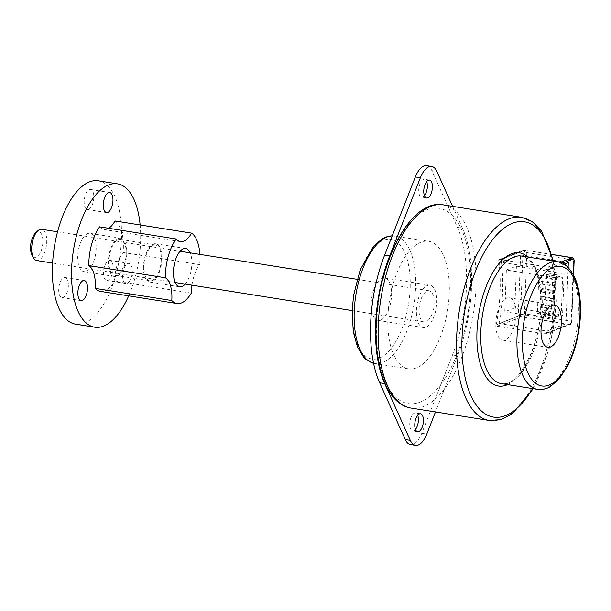 <?xml version="1.0" encoding="UTF-8"?>
<svg xmlns="http://www.w3.org/2000/svg" width="611" height="611" viewBox="0 0 611 611"><rect width="100%" height="100%" fill="white"/><g stroke="black" fill="none" stroke-linecap="round" stroke-linejoin="round"><path stroke-width="0.46" stroke-dasharray="3.06 2.29" d="M35.469 233.043A12.961 5.904 -81 0 1 42.862 242.162A12.961 5.904 -81 0 1 38.592 255.306A12.961 5.904 -81 0 1 31.978 255.047M36.744 260.546A15.817 7.21 99 0 0 46.734 242.048A15.817 7.21 99 0 0 41.701 229.293M434.108 303.507A15.817 7.21 -81 0 1 424.118 322.005A15.817 7.21 -81 0 1 419.085 309.25A15.817 7.21 -81 0 1 429.075 290.752A15.817 7.21 -81 0 1 434.108 303.507M516.158 315.077A21.431 9.761 99 0 0 509.337 297.809A21.431 9.761 99 0 0 495.804 322.86A21.431 9.761 99 0 0 502.624 340.136A21.431 9.761 99 0 0 516.158 315.077M371.198 303.094A21.431 9.761 -81 0 1 384.731 278.036A21.431 9.761 -81 0 1 391.552 295.312A21.431 9.761 -81 0 1 378.018 320.37A21.431 9.761 -81 0 1 371.198 303.094M416.419 310.266A21.431 9.761 -81 0 1 429.953 285.215A21.431 9.761 -81 0 1 436.773 302.483A21.431 9.761 -81 0 1 423.24 327.542A21.431 9.761 -81 0 1 416.419 310.266M424.431 195.734A9.089 4.14 -81 0 1 422.705 197.101A9.089 4.14 -81 0 1 421.621 197.231A9.089 4.14 -81 0 1 418.81 188.761A9.089 4.14 -81 0 1 423.385 179.413A9.089 4.14 -81 0 1 424.469 179.283A9.089 4.14 -81 0 1 426.684 181.574M415.457 429.426A9.089 4.14 -81 0 1 413.731 430.793A9.089 4.14 -81 0 1 412.646 430.923A9.089 4.14 -81 0 1 409.828 422.453A9.089 4.14 -81 0 1 414.411 413.105A9.089 4.14 -81 0 1 415.495 412.975A9.089 4.14 -81 0 1 417.703 415.266M449.23 293.379A64.575 29.42 -81 0 1 408.438 368.876A64.575 29.42 -81 0 1 387.886 316.826A64.575 29.42 -81 0 1 428.678 241.322A64.575 29.42 -81 0 1 449.23 293.379M426.631 165.68A22.859 10.41 -81 0 1 431.855 170.645L457.418 227.376A100.861 45.947 -81 0 1 452.514 354.983L421.766 433.252A22.859 10.41 -81 0 1 413.212 444.197A22.859 10.41 -81 0 1 410.485 444.525M470.539 287.949A98.86 45.038 -81 0 1 419.887 402.137A98.86 45.038 -81 0 1 376.628 323.853A98.86 45.038 -81 0 1 427.28 209.665A98.86 45.038 -81 0 1 470.539 287.949M501.425 262.302A102.862 46.856 -81 0 1 502.586 292.005A102.862 46.856 -81 0 1 499.072 323.494L518.235 316.162L520.587 254.978L501.425 262.302L549.152 269.871A102.862 46.856 99 0 0 548.945 268.305L547.8 267.106L499.561 259.454L498.706 260.339A102.862 46.856 -81 0 1 500.073 291.607A102.862 46.856 -81 0 1 496.224 324.869L496.995 326.213L545.233 333.866L570.193 324.449A1.146 0.985 69.1 0 1 569.742 324.494L545.233 333.866L546.471 332.835A102.862 46.856 99 0 0 546.799 331.063L565.969 323.738L568.131 267.366M499.072 323.494L546.799 331.063M541.972 291.332L542.079 288.545L540.72 289.064L540.613 291.852L541.972 291.332L553.528 293.165L553.635 290.385L542.079 288.545M541.377 306.905L541.483 304.125L540.124 304.645L540.017 307.425L541.377 306.905L552.932 308.738L553.039 305.958L541.483 304.125M544.707 310.564L546.097 274.408L538.772 277.211L537.382 313.367L544.707 310.564L561.288 313.191L562.678 277.035L559.966 278.074L560.073 275.294L564.144 273.736L562.54 315.459L558.469 317.01L558.576 314.23L561.288 313.191M541.674 299.115L541.781 296.335L540.422 296.854L540.315 299.634L541.674 299.115L553.23 300.948L553.337 298.168L541.781 296.335M542.27 283.542L542.377 280.762L541.018 281.281L540.911 284.062L542.27 283.542L553.826 285.375L553.933 282.595L542.377 280.762M499.561 259.454L523.619 250.136A1.146 0.985 69.1 0 1 523.619 250.128A1.146 0.985 69.1 0 1 524.07 250.09L499.561 259.454M452.614 206.358L462.443 228.178A100.861 45.947 -81 0 1 457.54 355.785L435.475 411.936M564.106 264.158L549.152 269.871M520.587 254.978L568.314 262.547M518.235 316.162L565.969 323.738M506.366 270.001L516.41 266.159L514.806 307.883L504.77 311.725L506.366 270.001L554.101 277.577L552.497 319.293L555.216 318.255L545.165 316.666L548.418 315.421L558.469 317.01M496.995 326.213L521.504 316.842L524.475 313.779L496.224 324.869M498.706 260.339L523.024 251.037L526.827 252.587L524.07 250.09L551.916 254.413M504.77 311.725L552.497 319.293M514.806 307.883L562.54 315.459M516.41 266.159L564.144 273.736M559.966 278.074L549.915 276.478L550.022 273.697L546.769 274.942L556.812 276.539L556.705 279.319L555.353 279.838L553.963 315.994L555.315 315.475L555.216 318.255M556.812 276.539L554.101 277.577M550.022 273.697L560.073 275.294M546.097 274.408L562.678 277.035M555.315 315.475L545.272 313.886L548.525 312.633L558.576 314.23M537.382 313.367L553.963 315.994M538.772 277.211L555.353 279.838M549.915 276.478L546.662 277.722L556.705 279.319M546.769 274.942L546.662 277.722M548.418 315.421L548.525 312.633M545.272 313.886L545.165 316.666M553.039 305.958L551.68 306.478L540.124 304.645M551.68 306.478L551.573 309.258L540.017 307.425M551.573 309.258L552.932 308.738M553.337 298.168L551.977 298.687L540.422 296.854M551.977 298.687L551.87 301.467L540.315 299.634M551.87 301.467L553.23 300.948M553.635 290.385L552.275 290.897L540.72 289.064M552.275 290.897L552.168 293.685L540.613 291.852M552.168 293.685L553.528 293.165M553.933 282.595L552.573 283.114L541.018 281.281M552.573 283.114L552.466 285.895L540.911 284.062M552.466 285.895L553.826 285.375M185.217 284.1A19.376 8.829 99 0 0 191.869 264.158A19.376 8.829 99 0 0 190.174 252.847M143.47 266.434A19.376 8.829 99 0 0 149.634 282.053A19.376 8.829 99 0 0 161.877 259.4A19.376 8.829 99 0 0 155.713 243.781A19.376 8.829 99 0 0 143.47 266.434M96.156 248.975A19.376 8.829 -81 0 1 83.913 271.628A19.376 8.829 -81 0 1 77.75 256.009A19.376 8.829 -81 0 1 89.985 233.356A19.376 8.829 -81 0 1 96.156 248.975M126.783 253.832A19.376 8.829 -81 0 1 114.54 276.485A19.376 8.829 -81 0 1 108.376 260.866A19.376 8.829 -81 0 1 120.619 238.214A19.376 8.829 -81 0 1 126.783 253.832M68.371 285.696A10.158 4.628 -81 0 1 61.955 297.58A10.158 4.628 -81 0 1 58.717 289.385A10.158 4.628 -81 0 1 65.133 277.509A10.158 4.628 -81 0 1 68.371 285.696M113.15 268.58A10.158 4.628 -81 0 1 106.726 280.457A10.158 4.628 -81 0 1 103.496 272.269A10.158 4.628 -81 0 1 109.911 260.385A10.158 4.628 -81 0 1 113.15 268.58M122.635 275.309A10.158 4.628 99 0 0 125.874 283.496A10.158 4.628 99 0 0 132.289 271.612A10.158 4.628 99 0 0 129.058 263.425A10.158 4.628 99 0 0 122.635 275.309M93.811 197.659A10.158 4.628 -81 0 1 87.396 209.542A10.158 4.628 -81 0 1 84.158 201.347A10.158 4.628 -81 0 1 90.581 189.471A10.158 4.628 -81 0 1 93.811 197.659M140.133 224.963A72.572 33.063 -81 0 1 140.561 242.353A72.572 33.063 -81 0 1 128.684 295.854M98.325 180.81A72.572 33.063 -81 0 1 121.421 239.313A72.572 33.063 -81 0 1 75.581 324.166M108.964 260.645A18.147 8.264 99 0 0 114.738 275.271A18.147 8.264 99 0 0 126.194 254.054A18.147 8.264 99 0 0 120.42 239.428A18.147 8.264 99 0 0 108.964 260.645M161.289 259.622A18.147 8.264 -81 0 1 149.832 280.839A18.147 8.264 -81 0 1 144.059 266.213A18.147 8.264 -81 0 1 155.515 244.996A18.147 8.264 -81 0 1 161.289 259.622M191.296 293.074L114.723 280.93A36.286 16.528 -81 0 1 100.41 291.371M99.616 226.857A27.289 12.434 99 0 0 103.855 229.492A27.289 12.434 99 0 0 108.697 228.3M114.998 220.976A36.286 16.528 -81 0 1 123.109 252.511A27.289 12.434 99 0 0 114.723 280.93M123.109 252.511L199.675 264.655A27.289 12.434 99 0 0 191.93 285.161M199.835 254.382A36.286 16.528 -81 0 1 199.675 264.655M373.565 363.285A64.575 29.42 99 0 0 374.772 363.537A64.575 29.42 99 0 0 415.564 288.033A64.575 29.42 99 0 0 395.012 235.983A64.575 29.42 99 0 0 392.216 235.831M352.608 310.205A60.573 27.594 99 0 0 379.11 358.168A60.573 27.594 99 0 0 410.149 288.201A60.573 27.594 99 0 0 383.639 240.238A60.573 27.594 99 0 0 352.608 310.205M410.982 408.049A102.862 46.856 99 0 0 475.954 287.781A102.862 46.856 99 0 0 443.219 204.868M489.358 420.483A102.862 46.856 99 0 0 554.33 300.215A102.862 46.856 99 0 0 521.595 217.302M532.555 388.573A98.86 45.038 99 0 0 555.949 301.498A98.86 45.038 99 0 0 552.795 261.019M507.611 384.617A67.431 30.718 99 0 0 541.025 307.203A67.431 30.718 99 0 0 527.851 257.063M542.178 308.12A64.575 29.42 99 0 0 521.626 256.07C532.265 256.651 542.209 278.883 540.682 307.493C540.254 347.926 516.364 388.695 501.387 383.624A64.575 29.42 99 0 0 542.178 308.12M537.565 389.367A64.575 29.42 99 0 0 578.35 313.863A64.575 29.42 99 0 0 557.805 261.814M431.855 170.645L436.88 171.439M457.418 227.376L462.443 228.178M452.514 354.983L457.54 355.785M421.766 433.252L426.791 434.047M547.8 267.106L560.188 262.371M551.939 254.512L524.07 250.09M546.471 332.835L570.789 323.54A1.711 0.779 99 0 0 571.667 321.562L573.462 274.797M562.311 263.196L548.945 268.305M526.827 252.587L573.553 260.003L571.201 321.195L524.475 313.779L526.827 252.587M524.459 250.052L523.619 250.128A1.146 0.985 69.1 0 0 523.024 251.037L520.541 315.566A1.146 0.985 69.1 0 0 521.504 316.842L569.742 324.494A2.856 1.298 -81 0 0 571.201 321.195L571.804 321.447L573.584 275.034M572.644 257.697A2.856 1.298 -81 0 1 573.553 260.003L574.157 260.255M570.789 323.54A1.146 0.985 69.1 0 1 570.193 324.449C570.819 324.441 571.361 323.44 571.804 321.447L571.667 321.562M52.607 263.058L175.151 282.503M352.127 310.579L424.118 322.005M509.337 297.809L554.559 304.981M429.953 285.215L384.731 278.036M426.646 198.025L421.621 197.231M417.672 431.717L412.646 430.923M373.565 363.301L408.438 368.876M533.273 388.688L549.404 347.98L556.43 301.093L553.513 261.134M392.231 235.777L428.678 241.322M420.513 413.769L415.495 412.975M429.495 180.077L424.469 179.283M423.24 327.542L378.018 320.37M502.624 340.136L547.846 347.308M57.564 231.806L180.108 251.251M357.084 279.326L429.075 290.752M149.634 282.053L179.626 286.811M114.54 276.485L83.913 271.628M81.095 300.612L61.955 297.58M125.874 283.496L106.726 280.457M106.535 212.575L87.396 209.542M149.832 280.839L114.738 275.271M155.515 244.996L120.42 239.428M109.72 192.511L90.581 189.471M129.058 263.425L109.911 260.385M84.28 280.548L65.133 277.509M103.855 229.492L180.421 241.643M120.619 238.214L89.985 233.356M155.713 243.781L185.698 248.54"/><path stroke-width="0.92" d="M33.445 257.766L31.978 255.047A12.961 5.904 -81 0 1 30.55 246.875A12.961 5.904 -81 0 1 35.469 233.043L37.706 230.912A15.817 7.21 99 0 0 31.703 247.791A15.817 7.21 99 0 0 33.445 257.766A15.817 7.21 99 0 0 36.744 260.546L52.607 263.058M561.379 322.257A21.431 9.761 99 0 0 554.559 304.981A21.431 9.761 99 0 0 541.025 330.039A21.431 9.761 99 0 0 547.846 347.308A21.431 9.761 99 0 0 561.379 322.257M428.41 180.207A9.089 4.14 99 0 0 423.835 189.555A9.089 4.14 99 0 0 426.646 198.025A9.089 4.14 99 0 0 427.731 197.895A9.089 4.14 99 0 0 432.305 188.547A9.089 4.14 99 0 0 429.495 180.077A9.089 4.14 99 0 0 428.41 180.207M419.436 413.899A9.089 4.14 99 0 0 414.854 423.247A9.089 4.14 99 0 0 417.672 431.717A9.089 4.14 99 0 0 418.756 431.587A9.089 4.14 99 0 0 423.331 422.239A9.089 4.14 99 0 0 420.513 413.769A9.089 4.14 99 0 0 419.436 413.899M435.475 411.936L426.791 434.047A22.859 10.41 -81 0 1 418.237 444.999A22.859 10.41 -81 0 1 415.511 445.32L410.485 444.525A22.859 10.41 -81 0 1 405.261 439.561L379.698 382.822A100.861 45.947 -81 0 1 384.594 255.215L415.35 176.953A22.859 10.41 -81 0 1 426.631 165.68L431.649 166.475A22.859 10.41 -81 0 1 436.88 171.439L452.614 206.358M415.511 445.32A22.859 10.41 -81 0 1 410.287 440.355L384.716 383.624A100.861 45.947 -81 0 1 389.619 256.017L420.376 177.748A22.859 10.41 -81 0 1 431.649 166.475M426.684 181.574A9.089 4.14 -81 0 1 424.431 195.734M417.703 415.266A9.089 4.14 -81 0 1 415.457 429.426M568.131 267.366L568.314 262.547L564.106 264.158M57.564 231.806L41.701 229.293A15.817 7.21 99 0 0 37.706 230.912M190.174 252.847A19.376 8.829 99 0 0 185.698 248.54A19.376 8.829 99 0 0 173.463 271.192A19.376 8.829 99 0 0 179.626 286.811A19.376 8.829 99 0 0 185.217 284.1M191.93 285.161A27.289 12.434 99 0 0 191.296 293.074A36.286 16.528 -81 0 1 176.976 303.514L100.41 291.371A36.286 16.528 -81 0 1 95.224 288.384L171.798 300.528A27.289 12.434 -81 0 0 171.882 298.947A27.289 12.434 -81 0 0 165.382 277.768L88.809 265.617A36.286 16.528 -81 0 1 88.855 262.119A36.286 16.528 -81 0 1 99.616 226.857L176.182 239.008A27.289 12.434 99 0 0 180.421 241.643A27.289 12.434 99 0 0 191.571 233.127L114.998 220.976A27.289 12.434 99 0 1 108.697 228.3M95.224 288.384A27.289 12.434 99 0 0 95.308 286.796A27.289 12.434 99 0 0 88.809 265.617M77.864 292.425A10.158 4.628 99 0 0 81.095 300.612A10.158 4.628 99 0 0 87.51 288.736A10.158 4.628 99 0 0 84.28 280.548A10.158 4.628 99 0 0 77.864 292.425M103.305 204.387A10.158 4.628 99 0 0 106.535 212.575A10.158 4.628 99 0 0 112.951 200.698A10.158 4.628 99 0 0 109.72 192.511A10.158 4.628 99 0 0 103.305 204.387M128.684 295.854A72.572 33.063 -81 0 1 94.72 327.206A72.572 33.063 -81 0 1 71.624 268.703A72.572 33.063 -81 0 1 117.465 183.85A72.572 33.063 -81 0 1 140.133 224.963M94.72 327.206L75.581 324.166A72.572 33.063 -81 0 1 52.477 265.67A72.572 33.063 -81 0 1 98.325 180.81L117.465 183.85M165.382 277.768A36.286 16.528 -81 0 1 165.428 274.263A36.286 16.528 -81 0 1 176.182 239.008M176.976 303.514A36.286 16.528 -81 0 1 171.798 300.528M191.571 233.127A36.286 16.528 -81 0 1 199.835 254.382M392.216 235.831A64.575 29.42 99 0 0 354.227 311.488A64.575 29.42 99 0 0 373.565 363.285M405.261 439.561L410.287 440.355M378.247 325.136A102.862 46.856 99 0 0 410.982 408.049C387.588 404.467 374.314 368.112 376.147 324.258C377.911 262.478 410.661 198.544 443.219 204.868A102.862 46.856 99 0 0 378.247 325.136M553.513 261.134L541.552 231.034L532.464 221.77L521.595 217.302A102.862 46.856 99 0 0 456.623 337.57A102.862 46.856 99 0 0 489.358 420.483L501.081 419.597L512.591 413.601L533.273 388.688M552.795 261.019A98.86 45.038 99 0 0 502.005 229.744A98.86 45.038 99 0 0 462.038 337.402A98.86 45.038 99 0 0 483.866 412.983A98.86 45.038 99 0 0 532.555 388.573M527.851 257.063A67.431 30.718 99 0 0 495.529 268.183A67.431 30.718 99 0 0 476.97 331.697A67.431 30.718 99 0 0 507.611 384.617M557.805 261.814L521.626 256.07A64.575 29.42 99 0 0 480.834 331.574A64.575 29.42 99 0 0 501.387 383.624L537.565 389.367C544.913 390.116 549.174 387.259 550.259 386.648L559.027 379.171L568.253 365.011C575.516 350.042 579.579 333.285 580.45 314.741C580.962 300.322 579.175 288.14 575.081 278.204C569.651 267.458 563.892 261.989 557.805 261.814A64.575 29.42 99 0 0 517.013 337.31A64.575 29.42 99 0 0 537.565 389.367M522.428 337.142A60.573 27.594 99 0 0 548.938 385.113A60.573 27.594 99 0 0 579.969 315.146A60.573 27.594 99 0 0 553.467 267.183A60.573 27.594 99 0 0 522.428 337.142M415.35 176.953L420.376 177.748M379.698 382.822L384.716 383.624M384.594 255.215L389.619 256.017M560.188 262.371L572.301 257.743L551.939 254.512M573.462 274.797L574.019 260.37A1.711 0.779 99 0 0 573.263 259.011L562.311 263.196M573.263 259.011A1.146 0.985 69.1 0 0 572.301 257.743A2.856 1.298 -81 0 1 572.644 257.697L551.916 254.413M574.019 260.37L572.644 257.697M175.151 282.503L352.127 310.579M373.565 363.301L366.226 359.596L363.545 357.03L357.519 347.201L353.265 331.727L352.127 310.609L353.639 295.128L360.169 269.917L373.344 246.416L382.478 238.603L385.816 237.03L392.231 235.777M410.982 408.049L489.358 420.483M443.219 204.868L521.595 217.302M573.584 275.034L574.157 260.255M180.108 251.251L357.084 279.326"/></g></svg>
